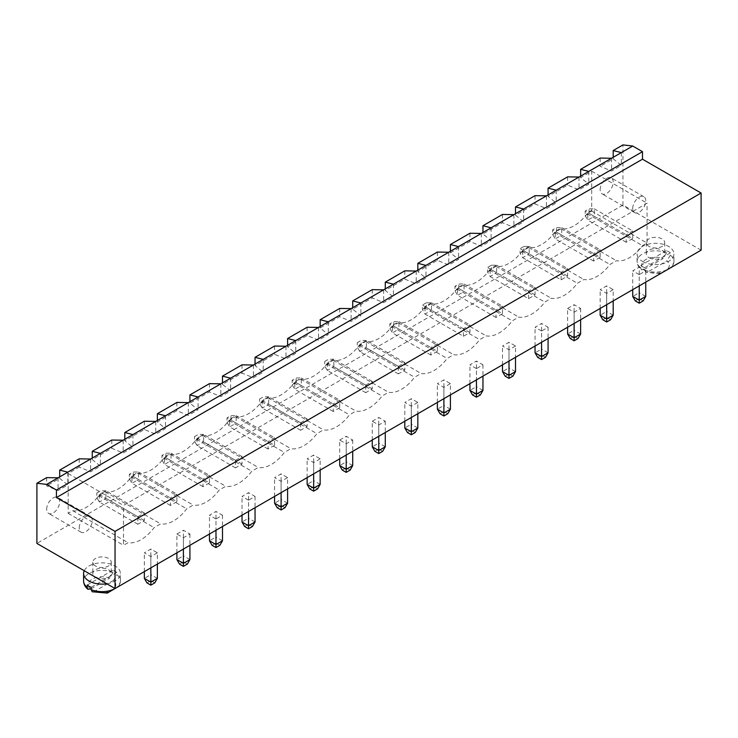 <?xml version="1.0" encoding="UTF-8"?>
<svg xmlns="http://www.w3.org/2000/svg" width="738" height="738" viewBox="0 0 738 738"><rect width="100%" height="100%" fill="white"/><g stroke="black" fill="none" stroke-linecap="round" stroke-linejoin="round"><path stroke-width="0.55" stroke-dasharray="3.69 2.77" d="M701.1 250.173L622.955 205.063L36.9 543.417M248.531 500.18L242.018 496.425L248.531 492.661L255.044 496.425L248.531 500.18L248.531 511.462M215.976 518.98L209.463 515.225L215.976 511.462L222.489 515.225L215.976 518.98L215.976 530.262M176.899 534.017L183.411 530.262L189.924 534.017L183.411 537.781L176.899 534.017L176.899 552.817M95.506 565.972A9.207 5.314 180 0 1 92.813 562.218A9.207 5.314 180 0 1 102.019 556.895A9.207 5.314 180 0 1 111.226 562.218A9.207 5.314 180 0 1 105.543 567.125A9.207 5.314 180 0 1 95.506 565.972M157.369 552.817L150.856 556.572L144.344 552.817L150.856 549.054L157.369 552.817L157.369 564.09M287.599 477.624L281.095 481.388L274.582 477.624L281.095 473.87L287.599 477.624L287.599 488.907M476.444 368.603L469.931 364.84L476.444 361.076L482.956 364.84L476.444 368.603L476.444 379.876M450.401 383.64L443.889 387.395L437.376 383.64L443.889 379.876L450.401 383.64L450.401 394.913M417.837 402.431L411.324 406.195L404.811 402.431L411.324 398.677L417.837 402.431L417.837 413.714M320.163 458.824L313.65 462.588L307.137 458.824L313.65 455.069L320.163 458.824L320.163 470.106M339.701 440.032L346.205 436.269L352.718 440.032L346.205 443.787L339.701 440.032L339.701 458.824M372.256 421.232L378.769 417.477L385.282 421.232L378.769 424.996L372.256 421.232L372.256 440.032M639.237 274.61L632.724 270.855L639.237 267.091L645.75 270.855L639.237 274.61L639.237 285.892M613.195 289.647L606.682 293.41L600.169 289.647L606.682 285.892L613.195 289.647L613.195 300.929M567.605 308.447L574.118 304.683L580.631 308.447L574.118 312.202L567.605 308.447L567.605 327.248M541.563 331.002L535.05 327.248L541.563 323.484L548.076 327.248L541.563 331.002L541.563 342.284M515.511 346.039L508.999 349.803L502.495 346.039L508.999 342.284L515.511 346.039L515.511 357.321M649.006 246.418A9.207 5.314 180 0 1 646.313 242.654A9.207 5.314 180 0 1 655.519 237.341A9.207 5.314 180 0 1 664.726 242.654A9.207 5.314 180 0 1 659.043 247.571A9.207 5.314 180 0 1 649.006 246.418M622.955 205.063L622.955 144.906M46.669 477.624L46.669 485.899L58.062 490.595L67.831 484.958L59.695 478.381L46.669 485.899M59.695 476.877L59.695 478.381M79.224 458.824L79.224 467.099L90.626 471.794L100.386 466.158L92.25 459.58L111.789 448.298L123.181 453.003L132.951 447.357L124.805 440.78L144.344 429.507L155.736 434.202L165.506 428.566L157.369 421.979L176.899 410.706L188.301 415.402L198.07 409.765L189.924 403.188L209.463 391.906L220.856 396.61L230.625 390.965L222.489 384.387L242.018 373.114L253.42 377.81L263.18 372.173L255.044 365.587L274.582 354.314L285.975 359.009L295.744 353.373L287.599 346.795L307.137 335.513L318.53 340.218L328.299 334.572L320.163 327.995L339.701 316.713L351.094 321.417L360.864 315.781L352.718 309.194L372.256 297.921L383.649 302.617L393.419 296.98L385.282 290.403L404.811 279.121L416.214 283.816L425.974 278.18L417.837 271.602L437.376 260.32L448.769 265.025L458.538 259.389L450.401 252.802L469.931 241.529L481.324 246.224L491.093 240.588L482.956 234.011L502.495 222.728L513.888 227.424L523.657 221.787L515.511 215.21L535.05 203.928L546.443 208.633L556.212 202.987L548.076 196.409L567.605 185.137L579.007 189.832L588.776 184.196L580.631 177.618L591.701 171.225L591.701 211.077L587.144 213.706A33.459 19.317 -60 0 1 561.101 228.743L554.589 232.507A33.459 19.317 -60 0 1 528.537 247.544L522.024 251.298A33.459 19.317 -60 0 1 495.982 266.344L489.469 270.099A33.459 19.317 -60 0 1 463.418 285.136L456.905 288.899A33.459 19.317 -60 0 1 430.863 303.936L424.35 307.691A33.459 19.317 -60 0 1 398.299 322.737L391.795 326.491A33.459 19.317 -60 0 1 365.744 341.528L359.231 345.292A33.459 19.317 -60 0 1 333.189 360.329L326.676 364.083A33.459 19.317 -60 0 1 300.624 379.129L294.111 382.884A33.459 19.317 -60 0 1 268.069 397.92L261.556 401.684A33.459 19.317 -60 0 1 235.505 416.721L229.001 420.485A33.459 19.317 -60 0 1 202.95 435.521L196.437 439.276A33.459 19.317 -60 0 1 170.395 454.313L163.882 458.077A33.459 19.317 -60 0 1 137.831 473.113L131.318 476.877A33.459 19.317 -60 0 1 105.276 491.914L98.763 495.668A33.459 19.317 -60 0 1 72.711 510.705L68.154 513.344L68.154 473.492L79.224 467.099M580.631 176.114L580.631 177.618M600.169 158.061L600.169 166.336L611.562 171.031L621.331 165.395L613.195 158.818L600.169 166.336M613.195 157.314L613.195 158.818M242.018 515.225L242.018 496.425M255.044 496.425L255.044 507.698M255.044 521.987L248.531 518.233L248.531 492.661M252.442 526.498L248.531 524.248L248.531 518.233L242.018 521.987M209.463 534.017L209.463 515.225M222.489 515.225L222.489 526.498M222.489 540.788L215.976 537.024L215.976 511.462M219.878 545.299L215.976 543.039L215.976 537.024L209.463 540.788M189.924 559.579L183.411 555.825L183.411 530.262M187.323 564.1L183.411 561.839L183.411 555.825L176.899 559.579M183.411 537.781L183.411 549.054M189.924 534.017L189.924 545.299M95.553 577.282A9.207 5.314 0 0 0 105.571 578.398A9.207 5.314 0 0 0 111.226 573.491A9.207 5.314 0 0 0 102.019 568.177A9.207 5.314 0 0 0 92.813 573.491A9.207 5.314 0 0 0 95.46 577.227M150.856 556.572L150.856 567.854M157.369 578.38L150.856 574.625L150.856 549.054M144.344 571.618L144.344 552.817M154.759 582.891L150.856 580.64L150.856 574.625L144.344 578.38M281.095 481.388L281.095 492.661M287.599 503.187L281.095 499.432L281.095 473.87M274.582 496.425L274.582 477.624M284.997 507.698L281.095 505.447L281.095 499.432L274.582 503.187M469.931 383.64L469.931 364.84M482.956 364.84L482.956 376.122M482.956 390.402L476.444 386.647L476.444 361.076M480.355 394.913L476.444 392.662L476.444 386.647L469.931 390.402M443.889 387.395L443.889 398.677M450.401 409.203L443.889 405.439L443.889 379.876M437.376 402.431L437.376 383.64M447.791 413.714L443.889 411.463L443.889 405.439L437.376 409.203M411.324 406.195L411.324 417.477M417.837 428.003L411.324 424.239L411.324 398.677M404.811 421.232L404.811 402.431M415.236 432.514L411.324 430.254L411.324 424.239L404.811 428.003M313.65 462.588L313.65 473.87M320.163 484.396L313.65 480.632L313.65 455.069M307.137 477.624L307.137 458.824M317.561 488.907L313.65 486.646L313.65 480.632L307.137 484.396M352.718 465.595L346.205 461.84L346.205 436.269M350.116 470.106L346.205 467.855L346.205 461.84L339.701 465.595M346.205 443.787L346.205 455.069M352.718 440.032L352.718 451.305M385.282 446.794L378.769 443.04L378.769 417.477M382.671 451.305L378.769 449.055L378.769 443.04L372.256 446.794M378.769 424.996L378.769 436.269M385.282 421.232L385.282 432.514M632.724 289.647L632.724 270.855M645.75 270.855L645.75 282.128M645.75 296.418L639.237 292.654L639.237 267.091M643.149 300.929L639.237 298.669L639.237 292.654L632.724 296.418M606.682 293.41L606.682 304.683M613.195 315.218L606.682 311.454L606.682 285.892M600.169 308.447L600.169 289.647M610.584 319.729L606.682 317.469L606.682 311.454L600.169 315.218M580.631 334.01L574.118 330.255L574.118 304.683M578.029 338.521L574.118 336.27L574.118 330.255L567.605 334.01M574.118 312.202L574.118 323.484M580.631 308.447L580.631 319.729M535.05 346.039L535.05 327.248M548.076 327.248L548.076 338.521M548.076 352.81L541.563 349.046L541.563 323.484M545.465 357.321L541.563 355.061L541.563 349.046L535.05 352.81M508.999 349.803L508.999 361.076M515.511 371.611L508.999 367.847L508.999 342.284M502.495 364.84L502.495 346.039M512.91 376.122L508.999 373.862L508.999 367.847L502.495 371.611M649.006 257.691A9.207 5.314 0 0 0 659.043 258.844A9.207 5.314 0 0 0 664.726 253.937A9.207 5.314 0 0 0 655.519 248.614A9.207 5.314 0 0 0 646.313 253.937A9.207 5.314 0 0 0 649.006 257.691M621.331 152.609L621.331 165.395M58.062 477.809L58.062 490.595M611.562 158.255L611.562 171.031M67.831 472.172L67.831 484.958M588.776 171.41L588.776 184.196M68.154 473.492L123.504 505.447L647.051 203.181L647.051 243.033L642.494 245.662A33.459 19.317 -60 0 1 616.451 260.699L609.939 264.462A33.459 19.317 -60 0 1 583.887 279.499L577.374 283.254A33.459 19.317 -60 0 1 551.332 298.3L544.819 302.054A33.459 19.317 -60 0 1 518.768 317.091L512.255 320.855A33.459 19.317 -60 0 1 486.213 335.891L479.7 339.646A33.459 19.317 -60 0 1 453.649 354.692L447.145 358.447A33.459 19.317 -60 0 1 421.094 373.483L414.581 377.247A33.459 19.317 -60 0 1 388.539 392.284L382.026 396.048A33.459 19.317 -60 0 1 355.974 411.084L349.461 414.839A33.459 19.317 -60 0 1 323.419 429.876L316.906 433.64A33.459 19.317 -60 0 1 290.855 448.676L284.351 452.44A33.459 19.317 -60 0 1 258.3 467.477L251.787 471.231A33.459 19.317 -60 0 1 225.745 486.268L219.232 490.032A33.459 19.317 -60 0 1 193.181 505.069L186.668 508.833A33.459 19.317 -60 0 1 160.626 523.869L154.113 527.624A33.459 19.317 -60 0 1 128.061 542.67L123.504 545.299L123.504 505.447M591.701 171.225L647.051 203.181M90.626 459.018L90.626 471.794M591.701 211.077L647.051 243.033M587.144 213.706L642.494 245.662M68.154 513.344L123.504 545.299M561.101 228.743L616.451 260.699M72.711 510.705L128.061 542.67M554.589 232.507L609.939 264.462M98.763 495.668L154.113 527.624M528.537 247.544L583.887 279.499M105.276 491.914L160.626 523.869M522.024 251.298L577.374 283.254M131.318 476.877L186.668 508.833M495.982 266.344L551.332 298.3M137.831 473.113L193.181 505.069M489.469 270.099L544.819 302.054M163.882 458.077L219.232 490.032M463.418 285.136L518.768 317.091M170.395 454.313L225.745 486.268M456.905 288.899L512.255 320.855M196.437 439.276L251.787 471.231M430.863 303.936L486.213 335.891M202.95 435.521L258.3 467.477M424.35 307.691L479.7 339.646M229.001 420.485L284.351 452.44M398.299 322.737L453.649 354.692M235.505 416.721L290.855 448.676M391.795 326.491L447.145 358.447M261.556 401.684L316.906 433.64M365.744 341.528L421.094 373.483M268.069 397.92L323.419 429.876M359.231 345.292L414.581 377.247M294.111 382.884L349.461 414.839M333.189 360.329L388.539 392.284M300.624 379.129L355.974 411.084M326.676 364.083L382.026 396.048M46.669 509.202A9.207 5.314 -60 0 1 50.691 499.94A9.207 5.314 -60 0 1 57.785 497.467A9.207 5.314 -60 0 1 57.785 508.104A9.207 5.314 -60 0 1 48.579 513.417A9.207 5.314 -60 0 1 46.669 509.202M600.169 189.648A9.207 5.314 -60 0 1 604.191 180.376A9.207 5.314 -60 0 1 611.285 177.913A9.207 5.314 -60 0 1 611.285 188.541A9.207 5.314 -60 0 1 602.079 193.863A9.207 5.314 -60 0 1 600.169 189.648M248.531 524.248L244.629 526.498M215.976 543.039L212.064 545.299M183.411 561.839L179.509 564.1M106.789 583.767A18.422 10.636 0 0 0 120.432 573.491A18.422 10.636 0 0 0 104.418 562.956A18.422 10.636 0 0 0 84.224 570.742M150.856 580.64L146.945 582.891M281.095 505.447L277.184 507.698M476.444 392.662L472.541 394.913M443.889 411.463L439.977 413.714M411.324 430.254L407.422 432.514M313.65 486.646L309.739 488.907M346.205 467.855L342.303 470.106M378.769 449.055L374.858 451.305M639.237 298.669L635.335 300.929M606.682 317.469L602.771 319.729M574.118 336.27L570.216 338.521M541.563 355.061L537.651 357.321M508.999 373.862L505.096 376.122M642.494 261.455A18.422 10.636 0 0 0 662.567 263.761A18.422 10.636 0 0 0 673.932 253.937A18.422 10.636 0 0 0 655.519 243.3A18.422 10.636 0 0 0 637.097 253.937A18.422 10.636 0 0 0 642.494 261.455M579.007 177.046L579.007 189.832M546.443 195.847L546.443 208.633M556.212 190.21L556.212 202.987M100.386 453.372L100.386 466.158M513.888 214.647L513.888 227.424M523.657 209.002L523.657 221.787M123.181 440.217L123.181 453.003M132.951 434.581L132.951 447.357M481.324 233.439L481.324 246.224M491.093 227.802L491.093 240.588M155.736 421.416L155.736 434.202M165.506 415.78L165.506 428.566M448.769 252.239L448.769 265.025M458.538 246.603L458.538 259.389M188.301 402.625L188.301 415.402M198.07 396.979L198.07 409.765M416.214 271.04L416.214 283.816M425.974 265.403L425.974 278.18M220.856 383.825L220.856 396.61M230.625 378.188L230.625 390.965M383.649 289.84L383.649 302.617M393.419 284.195L393.419 296.98M253.42 365.024L253.42 377.81M263.18 359.388L263.18 372.173M351.094 308.632L351.094 321.417M360.864 302.995L360.864 315.781M285.975 346.233L285.975 359.009M295.744 340.587L295.744 353.373M318.53 327.432L318.53 340.218M328.299 321.796L328.299 334.572M92.25 458.077L92.25 459.58M111.789 440.032L111.789 448.298M124.805 439.276L124.805 440.78M144.344 421.232L144.344 429.507M157.369 420.476L157.369 421.979M176.899 402.431L176.899 410.706M189.924 401.684L189.924 403.188M209.463 383.64L209.463 391.906M222.489 382.884L222.489 384.387M242.018 364.84L242.018 373.114M255.044 364.083L255.044 365.587M274.582 346.039L274.582 354.314M287.599 345.292L287.599 346.795M307.137 327.248L307.137 335.513M320.163 326.491L320.163 327.995M339.701 308.447L339.701 316.713M352.718 307.691L352.718 309.194M372.256 289.647L372.256 297.921M385.282 288.899L385.282 290.403M404.811 270.846L404.811 279.121M417.837 270.099L417.837 271.602M437.376 252.055L437.376 260.32M450.401 251.298L450.401 252.802M469.931 233.254L469.931 241.529M482.956 232.507L482.956 234.011M502.495 214.454L502.495 222.728M515.511 213.706L515.511 215.21M535.05 195.662L535.05 203.928M548.076 194.906L548.076 196.409M567.605 176.862L567.605 185.137M437.376 351.306L430.863 355.061L430.863 347.543L437.376 343.788L437.376 351.306L398.954 329.12L392.441 332.884L392.441 325.366L430.863 347.543M463.418 336.27L463.418 328.751L469.931 324.988L469.931 332.506L463.418 336.27L425.005 314.084L425.005 306.565L463.418 328.751M502.495 313.705L495.982 317.469L495.982 309.951L502.495 306.187L502.495 313.705L464.073 291.528L457.56 295.292L457.56 287.765L495.982 309.951M398.299 366.343L404.811 362.579L404.811 370.107L398.299 373.862L398.299 366.343L359.886 344.166L366.399 340.402L404.811 362.579M274.582 445.291L268.069 449.055L268.069 441.536L274.582 437.772L274.582 445.291L236.16 423.114L229.647 426.868L229.647 419.35L268.069 441.536M300.624 422.736L307.137 418.972L307.137 426.499L300.624 430.254L300.624 422.736L262.211 400.559L268.715 396.795L307.137 418.972M339.701 407.699L333.189 411.453L333.189 403.935L339.701 400.18L339.701 407.699L301.279 385.513L294.766 389.277L294.766 381.758L333.189 403.935M365.744 385.144L372.256 381.38L372.256 388.898L365.744 392.662L365.744 385.144L327.321 362.958L333.834 359.203L372.256 381.38M561.101 279.877L561.101 272.359L567.605 268.595L567.605 276.113L561.101 279.877L522.679 257.691L522.679 250.173L561.101 272.359M528.537 298.669L528.537 291.15L535.05 287.396L535.05 294.914L528.537 298.669L490.115 276.492L490.115 268.973L528.537 291.15M235.505 460.327L242.018 456.573L242.018 464.091L235.505 467.846L235.505 460.327L197.092 438.151L203.605 434.387L242.018 456.573M137.831 516.72L144.344 512.965L144.344 520.484L137.831 524.248L137.831 516.72L99.409 494.543L105.921 490.779L144.344 512.965M176.899 501.683L170.395 505.447L170.395 497.929L176.899 494.165L176.899 501.683L138.486 479.506L131.973 483.261L131.973 475.742L170.395 497.929M209.463 482.892L202.95 486.646L202.95 479.128L209.463 475.373L209.463 482.892L171.041 460.706L164.528 464.47L164.528 456.951L202.95 479.128M632.724 238.522L626.211 242.276L626.211 234.758L632.724 231.003L632.724 238.522L594.311 216.335L587.799 220.099L587.799 212.581L626.211 234.758M600.169 257.313L593.656 261.077L593.656 253.558L600.169 249.795L600.169 257.313L561.747 235.136L555.234 238.891L555.234 231.372L593.656 253.558M79.224 528.002A9.207 5.314 -60 0 1 83.246 518.731A9.207 5.314 -60 0 1 90.34 516.268A9.207 5.314 -60 0 1 90.34 526.904A9.207 5.314 -60 0 1 81.134 532.218A9.207 5.314 -60 0 1 79.224 528.002M632.724 208.439A9.207 5.314 -60 0 1 636.746 199.177A9.207 5.314 -60 0 1 643.84 196.705A9.207 5.314 -60 0 1 643.84 207.341A9.207 5.314 -60 0 1 634.634 212.655A9.207 5.314 -60 0 1 632.724 208.439M115.119 588.49A18.422 10.636 0 0 0 120.432 581.009A18.422 10.636 0 0 0 116.844 574.708L116.844 572.448A18.422 10.636 0 0 0 115.045 571.24A18.422 10.636 0 0 0 112.942 570.197L112.942 572.448L109.63 578.122A13.81 7.98 0 0 0 92.25 579.136A13.81 7.98 0 0 0 90.497 589.173M668.619 268.927A18.422 10.636 0 0 0 673.932 261.455A18.422 10.636 0 0 0 670.344 255.145L670.344 252.894A18.422 10.636 0 0 0 668.545 251.676A18.422 10.636 0 0 0 666.442 250.634L666.442 252.894A18.422 10.636 0 0 0 647.208 251.962A18.422 10.636 0 0 0 637.097 261.455A18.422 10.636 0 0 0 640.685 267.756L640.685 265.505A18.422 10.636 0 0 0 642.494 266.713A18.422 10.636 0 0 0 644.597 267.756L644.597 270.016L645.732 272.193L647.899 271.87A13.81 7.98 0 0 0 665.289 270.855A13.81 7.98 0 0 0 667.041 260.818L647.899 271.87M430.863 355.061L392.441 332.884L389.839 328.373L389.839 323.862L392.441 325.366L398.954 321.602L437.376 343.788M389.839 328.373L393.741 326.113L398.954 329.12L398.954 321.602L393.741 321.602L389.839 323.862M469.931 332.506L431.509 310.329L431.509 302.811L469.931 324.988M431.509 302.811L425.005 306.565L422.394 305.062L422.394 309.573L425.005 314.084L431.509 310.329L426.306 307.322L426.306 302.811L431.509 302.811M495.982 317.469L457.56 295.292L454.959 290.772L454.959 286.261L457.56 287.765L464.073 284.01L502.495 306.187M454.959 290.772L458.861 288.521L464.073 291.528L464.073 284.01L458.861 284.01L454.959 286.261M404.811 370.107L366.399 347.921L366.399 340.402L361.186 340.402L357.275 342.653L359.886 344.166L359.886 351.685L366.399 347.921L361.186 344.914L361.186 340.402M398.299 373.862L359.886 351.685L357.275 347.174L357.275 342.653M268.069 449.055L229.647 426.868L227.046 422.357L227.046 417.846L229.647 419.35L236.16 415.595L274.582 437.772M227.046 422.357L230.948 420.106L236.16 423.114L236.16 415.595L230.948 415.595L227.046 417.846M307.137 426.499L268.715 404.313L268.715 396.795L263.512 396.795L259.601 399.055L262.211 400.559L262.211 408.077L268.715 404.313L263.512 401.306L263.512 396.795M300.624 430.254L262.211 408.077L259.601 403.566L259.601 399.055M333.189 411.453L294.766 389.277L292.165 384.766L292.165 380.255L294.766 381.758L301.279 377.994L339.701 400.18M292.165 384.766L296.067 382.505L301.279 385.513L301.279 377.994L296.067 377.994L292.165 380.255M372.256 388.898L333.834 366.721L333.834 359.203L328.631 359.203L324.72 361.454L327.321 362.958L327.321 370.476L333.834 366.721L328.631 363.714L328.631 359.203M365.744 392.662L327.321 370.476L324.72 365.965L324.72 361.454M567.605 276.113L529.192 253.937L529.192 246.418L567.605 268.595M529.192 246.418L522.679 250.173L520.069 248.669L520.069 253.18L522.679 257.691L529.192 253.937L523.98 250.929L523.98 246.418L529.192 246.418M535.05 294.914L496.628 272.728L496.628 265.21L535.05 287.396M496.628 265.21L490.115 268.973L487.514 267.47L487.514 271.981L490.115 276.492L496.628 272.728L491.425 269.721L491.425 265.21L496.628 265.21M242.018 464.091L203.605 441.905L203.605 434.387L198.393 434.387L194.481 436.647L197.092 438.151L197.092 445.669L203.605 441.905L198.393 438.898L198.393 434.387M235.505 467.846L197.092 445.669L194.481 441.158L194.481 436.647M144.344 520.484L105.921 498.307L105.921 490.779L100.719 490.779L96.807 493.039L99.409 494.543L99.409 502.061L105.921 498.307L100.719 495.299L100.719 490.779M137.831 524.248L99.409 502.061L96.807 497.55L96.807 493.039M170.395 505.447L131.973 483.261L129.371 478.75L129.371 474.239L131.973 475.742L138.486 471.988L176.899 494.165M129.371 478.75L133.274 476.499L138.486 479.506L138.486 471.988L133.274 471.988L129.371 474.239M202.95 486.646L164.528 464.47L161.926 459.959L161.926 455.447L164.528 456.951L171.041 453.187L209.463 475.373M161.926 459.959L165.829 457.698L171.041 460.706L171.041 453.187L165.829 453.187L161.926 455.447M626.211 242.276L587.799 220.099L585.188 215.588L585.188 211.077L587.799 212.581L594.311 208.817L632.724 231.003M585.188 215.588L589.099 213.328L594.311 216.335L594.311 208.817L589.099 208.817L585.188 211.077M593.656 261.077L555.234 238.891L552.633 234.38L552.633 229.869L555.234 231.372L561.747 227.618L600.169 249.795M552.633 234.38L556.535 232.129L561.747 235.136L561.747 227.618L556.535 227.618L552.633 229.869M116.844 572.448L91.097 587.319M87.185 585.068L112.942 570.197M91.097 588.823L109.63 578.122M113.541 580.372L94.399 591.424A13.81 7.98 0 0 0 111.789 590.409A13.81 7.98 0 0 0 113.541 580.372L116.844 574.708M92.232 591.756L94.399 591.424M670.344 252.894L644.597 267.756M640.685 265.505L666.442 250.634M643.997 269.61L663.13 258.558A13.81 7.98 0 0 0 645.75 259.573A13.81 7.98 0 0 0 643.997 269.61L641.442 269.721C638.61 267.424 637.162 264.665 637.097 261.455L637.097 253.937M640.685 267.756L641.442 269.721M666.442 252.894L663.13 258.558M670.344 255.145L667.041 260.818M393.741 326.113L393.741 321.602M426.306 302.811L422.394 305.062M426.306 307.322L422.394 309.573M458.861 288.521L458.861 284.01M361.186 344.914L357.275 347.174M230.948 420.106L230.948 415.595M263.512 401.306L259.601 403.566M296.067 382.505L296.067 377.994M328.631 363.714L324.72 365.965M523.98 246.418L520.069 248.669M523.98 250.929L520.069 253.18M491.425 265.21L487.514 267.47M491.425 269.721L487.514 271.981M198.393 438.898L194.481 441.158M100.719 495.299L96.807 497.55M133.274 476.499L133.274 471.988M165.829 457.698L165.829 453.187M589.099 213.328L589.099 208.817M556.535 232.129L556.535 227.618M112.942 572.448A18.422 10.636 0 0 0 93.708 571.526A18.422 10.636 0 0 0 83.597 581.009M644.597 270.016A18.422 10.636 0 0 0 668.462 269.019M92.813 562.218L92.813 573.491M111.226 562.218L111.226 573.491M646.313 242.654L646.313 253.937M664.726 242.654L664.726 253.937M90.34 516.268L57.785 497.467M81.134 532.218L48.579 513.417M643.84 196.705L611.285 177.913M634.634 212.655L602.079 193.863M118.781 586.378L120.432 581.009L120.432 573.491M672.281 266.815L673.932 261.455L673.932 253.937M660.565 273.577L645.732 272.193"/><path stroke-width="1.11" d="M632.724 146.032L621.331 152.609L613.195 150.543L622.955 144.906L632.724 146.032L642.494 151.677L642.494 159.196L701.1 193.024L115.045 531.388L115.045 588.527L36.9 543.417L36.9 483.261L46.669 484.396L56.439 490.032L56.439 497.55L115.045 531.388M701.1 193.024L701.1 250.173L115.045 588.527M642.494 159.196L56.439 497.55M642.494 151.677L56.439 490.032M621.331 152.609L58.062 477.809L46.669 477.624L36.9 483.261M90.626 459.018L79.224 458.824L59.695 470.106L59.695 476.877M611.562 158.255L600.169 158.061L580.631 169.343L580.631 176.114M613.195 150.543L613.195 157.314M248.531 511.462L248.531 525.751L242.018 521.987L242.018 515.225M255.044 507.698L255.044 521.987L248.531 525.751L248.531 528.759L244.629 526.498L242.018 521.987M215.976 530.262L215.976 544.543L209.463 540.788L209.463 534.017M222.489 526.498L222.489 540.788L215.976 544.543L215.976 547.55L212.064 545.299L209.463 540.788M183.411 549.054L183.411 563.343L176.899 559.579L176.899 552.817M189.924 545.299L189.924 559.579L183.411 563.343L183.411 566.35L179.509 564.1L176.899 559.579M157.369 564.09L157.369 578.38L150.856 582.144L144.344 578.38L144.344 571.618M150.856 567.854L150.856 585.151L146.945 582.891L144.344 578.38M287.599 488.907L287.599 503.187L281.095 506.951L274.582 503.187L274.582 496.425M281.095 492.661L281.095 509.958L277.184 507.698L274.582 503.187M476.444 379.876L476.444 394.166L469.931 390.402L469.931 383.64M482.956 376.122L482.956 390.402L476.444 394.166L476.444 397.173L472.541 394.913L469.931 390.402M450.401 394.913L450.401 409.203L443.889 412.966L437.376 409.203L437.376 402.431M443.889 398.677L443.889 415.974L439.977 413.714L437.376 409.203M417.837 413.714L417.837 428.003L411.324 431.758L404.811 428.003L404.811 421.232M411.324 417.477L411.324 434.765L407.422 432.514L404.811 428.003M320.163 470.106L320.163 484.396L313.65 488.15L307.137 484.396L307.137 477.624M313.65 473.87L313.65 491.157L309.739 488.907L307.137 484.396M346.205 455.069L346.205 469.359L339.701 465.595L339.701 458.824M352.718 451.305L352.718 465.595L346.205 469.359L346.205 472.366L342.303 470.106L339.701 465.595M378.769 436.269L378.769 450.558L372.256 446.794L372.256 440.032M385.282 432.514L385.282 446.794L378.769 450.558L378.769 453.566L374.858 451.305L372.256 446.794M639.237 285.892L639.237 300.172L632.724 296.418L632.724 289.647M645.75 282.128L645.75 296.418L639.237 300.172L639.237 303.18L635.335 300.929L632.724 296.418M613.195 300.929L613.195 315.218L606.682 318.973L600.169 315.218L600.169 308.447M606.682 304.683L606.682 321.98L602.771 319.729L600.169 315.218M574.118 323.484L574.118 337.773L567.605 334.01L567.605 327.248M580.631 319.729L580.631 334.01L574.118 337.773L574.118 340.781L570.216 338.521L567.605 334.01M541.563 342.284L541.563 356.565L535.05 352.81L535.05 346.039M548.076 338.521L548.076 352.81L541.563 356.565L541.563 359.581L537.651 357.321L535.05 352.81M515.511 357.321L515.511 371.611L508.999 375.365L502.495 371.611L502.495 364.84M508.999 361.076L508.999 378.373L505.096 376.122L502.495 371.611M58.062 477.809L46.669 484.396M588.776 171.41L580.631 169.343M67.831 472.172L59.695 470.106M248.531 528.759L252.442 526.498L255.044 521.987M215.976 547.55L219.878 545.299L222.489 540.788M183.411 566.35L187.323 564.1L189.924 559.579M84.224 570.742A18.422 10.636 0 0 0 83.597 573.491A18.422 10.636 0 0 0 88.994 581.009A18.422 10.636 0 0 0 106.789 583.767M150.856 585.151L154.759 582.891L157.369 578.38M281.095 509.958L284.997 507.698L287.599 503.187M476.444 397.173L480.355 394.913L482.956 390.402M443.889 415.974L447.791 413.714L450.401 409.203M411.324 434.765L415.236 432.514L417.837 428.003M313.65 491.157L317.561 488.907L320.163 484.396M346.205 472.366L350.116 470.106L352.718 465.595M378.769 453.566L382.671 451.305L385.282 446.794M639.237 303.18L643.149 300.929L645.75 296.418M606.682 321.98L610.584 319.729L613.195 315.218M574.118 340.781L578.029 338.521L580.631 334.01M541.563 359.581L545.465 357.321L548.076 352.81M508.999 378.373L512.91 376.122L515.511 371.611M556.212 190.21L548.076 188.144L567.605 176.862L579.007 177.046M523.657 209.002L515.511 206.935L535.05 195.662L546.443 195.847M100.386 453.372L92.25 451.305L111.789 440.032L123.181 440.217M491.093 227.802L482.956 225.736L502.495 214.454L513.888 214.647M132.951 434.581L124.805 432.514L144.344 421.232L155.736 421.416M458.538 246.603L450.401 244.536L469.931 233.254L481.324 233.439M165.506 415.78L157.369 413.714L176.899 402.431L188.301 402.625M425.974 265.403L417.837 263.328L437.376 252.055L448.769 252.239M198.07 396.979L189.924 394.913L209.463 383.64L220.856 383.825M393.419 284.195L385.282 282.128L404.811 270.846L416.214 271.04M230.625 378.188L222.489 376.122L242.018 364.84L253.42 365.024M360.864 302.995L352.718 300.929L372.256 289.647L383.649 289.84M263.18 359.388L255.044 357.321L274.582 346.039L285.975 346.233M328.299 321.796L320.163 319.72L339.701 308.447L351.094 308.632M295.744 340.587L287.599 338.521L307.137 327.248L318.53 327.432M92.25 451.305L92.25 458.077M124.805 432.514L124.805 439.276M157.369 413.714L157.369 420.476M189.924 394.913L189.924 401.684M222.489 376.122L222.489 382.884M255.044 357.321L255.044 364.083M287.599 338.521L287.599 345.292M320.163 319.72L320.163 326.491M352.718 300.929L352.718 307.691M385.282 282.128L385.282 288.899M417.837 263.328L417.837 270.099M450.401 244.536L450.401 251.298M482.956 225.736L482.956 232.507M515.511 206.935L515.511 213.706M548.076 188.144L548.076 194.906M87.185 587.319L87.942 589.284C85.11 586.978 83.662 584.219 83.597 581.009A18.422 10.636 0 0 0 87.185 587.319L87.185 585.068A18.422 10.636 0 0 0 88.994 586.276A18.422 10.636 0 0 0 91.097 587.319L91.097 589.579L92.232 591.756L107.287 593.094L118.781 586.378M87.942 589.284L91.097 588.823M91.097 589.579A18.422 10.636 0 0 0 115.119 588.49M83.597 581.009L83.597 573.491M672.281 266.815L660.565 273.577"/></g></svg>
